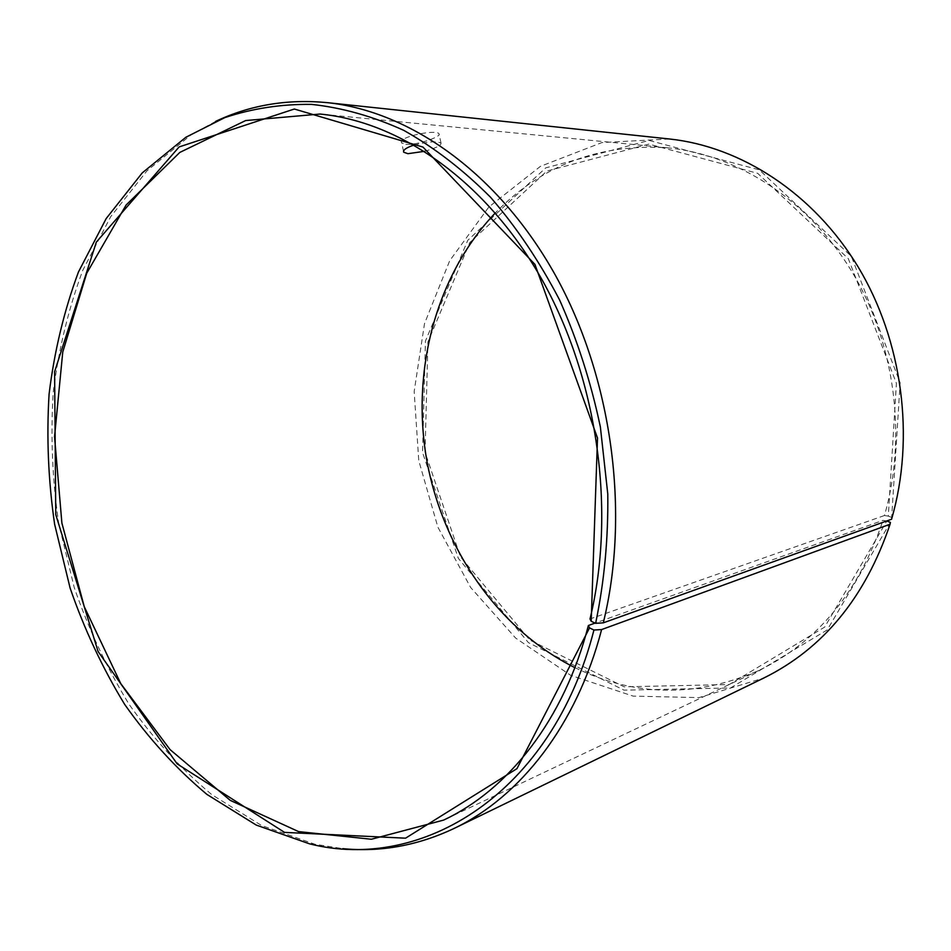 <?xml version="1.0" encoding="UTF-8"?>
<svg xmlns="http://www.w3.org/2000/svg" width="951" height="951" viewBox="0 0 951 951"><rect width="100%" height="100%" fill="white"/><g stroke="black" fill="none" stroke-linecap="round" stroke-linejoin="round"><path stroke-width="0.71" stroke-dasharray="4.75 3.57" d="M215.639 121.383L190.913 134.983L146.977 170.835L110.708 216.662L82.785 270.31C68.317 309.218 58.451 350.099 53.173 392.965C50.51 436.39 52.353 479.934 58.712 523.597L74.237 587.552C88.55 628.991 106.833 667.911 129.074 704.299C153.408 738.772 180.987 768.895 211.811 794.656L261.477 825.444L314.983 844.262L342.847 848.661M891.562 519.234L900.145 382.742L851.347 256.354L759.35 169.884L649.058 140.427L545.708 167.875L467.749 240.33L425.442 341.017L422.553 452.557L458.37 558.415L528.459 642.674L624.011 690.153L730.523 687.965L827.263 629.907L890.409 522.408M669.385 138.977L601.935 142.567L540.477 166.318L488.838 207.009L449.657 260.8L424.503 323.637L414.16 391.539L418.761 460.617L437.888 527.163L470.662 587.504L515.644 638.073L570.766 675.376L633.152 696.12L699.021 697.606L763.677 678.087M891.883 517.475L888.317 516.143L896.413 383.312L848.34 258.696L757.685 173.332L648.903 144.112L546.849 171.061L469.794 242.529L427.926 341.968L425.049 452.212L460.462 556.822L529.755 640.035L624.177 686.824L729.298 684.518L824.683 627.089L886.855 521.005M888.317 516.143L884.442 515.525C907.409 436.2 894.796 342.146 851.288 270.631C807.542 199.199 736.882 154.514 667.388 147.785C599.023 143.506 541.666 165.212 495.34 212.905M886.712 520.982L883.003 520.352L595.112 623.083M574.88 667.626C634.65 696.762 695.966 697.713 758.815 670.479C817.432 642.127 858.824 592.081 883.003 520.352M884.442 515.525L590.012 618.958M414.172 145.004C428.021 141.616 436.985 140.998 441.05 143.137C441.371 145.36 435.891 148.083 424.633 151.304M405.851 144.386C416.764 145.348 442.179 136.575 438.97 133.77C436.616 129.015 396.9 136.992 401.667 142.864L405.851 144.386M309.479 843.822L314.983 844.262M185.885 137.253L190.913 134.983M667.388 147.785L320.035 114.049M758.815 670.479L443.546 820.119M441.05 143.137L438.97 133.77M403.533 151.316L401.667 142.864"/><path stroke-width="1.43" d="M595.112 623.083L588.372 625.496C564.133 719.717 508.369 789.841 443.546 820.119L371.389 839.246L298.626 831.614L230.261 800.373L170.051 749.59L120.753 683.591L84.259 606.679L61.886 523.038L54.54 436.771L62.754 352.036L86.731 273.222L126.114 205.012L179.822 152.422L245.667 120.551L320.035 114.049C400.846 121.752 487.162 181.784 542.664 280.854C597.917 379.936 616.117 511.412 590.012 618.958L591.189 621.288L597.513 438.042L534.938 264.402L422.969 147.072L294.346 109.02L179.121 146.929L96.348 242.077L54.599 371.734L55.764 514.61L98.108 651.53L177.148 763.879L284.551 832.387L405.554 838.188L516.952 768.658L589.537 627.898L593.935 630.026L601.603 629.574L890.065 524.227L890.409 522.408L886.712 520.982M588.372 625.496L589.537 627.898M591.189 621.288L595.623 623.321C604.277 581.869 608.331 538.777 607.784 494.045L600.378 427.011C591.07 382.659 577.507 340.363 559.675 300.136C539.681 261.751 516.619 227.432 490.49 197.202C463.054 169.73 434.131 147.441 403.723 130.335C372.947 116.343 342.217 107.689 311.559 104.384C281.33 104.016 252.384 108.438 224.721 117.651L185.885 137.253L142.234 172.916L106.203 218.528L78.469 271.95C64.097 310.692 54.302 351.43 49.083 394.13C46.444 437.412 48.299 480.802 54.635 524.31L70.101 588.039C84.354 629.336 102.542 668.125 124.664 704.394C148.879 738.749 176.304 768.765 206.938 794.43L256.306 825.099L309.479 843.822C422.018 872.495 552.234 793.621 593.935 630.026M595.623 623.321L603.303 622.846C630.382 512.53 612.04 377.499 555.527 275.469C498.764 173.462 410.25 111.303 327.227 102.637C287.25 98.833 250.054 105.086 215.639 121.383M342.847 848.661C380.757 852.31 417.869 845.558 454.174 828.404C520.031 796.914 576.675 725.423 601.603 629.574M603.303 622.846L891.562 519.234C915.314 437.603 902.594 340.708 858.075 266.815C813.295 193.005 740.817 146.549 669.385 138.977L327.227 102.637M454.174 828.404L763.677 678.087C823.197 648.677 865.327 597.394 890.065 524.227M495.34 212.905C435.772 275.421 411.296 370.284 426.595 459.25C442.405 548.121 497.623 629.051 574.88 667.626M424.633 151.304L407.908 153.693L403.735 152.219C402.879 150.008 406.35 147.595 414.172 145.004M403.735 152.219L403.533 151.316"/></g></svg>
